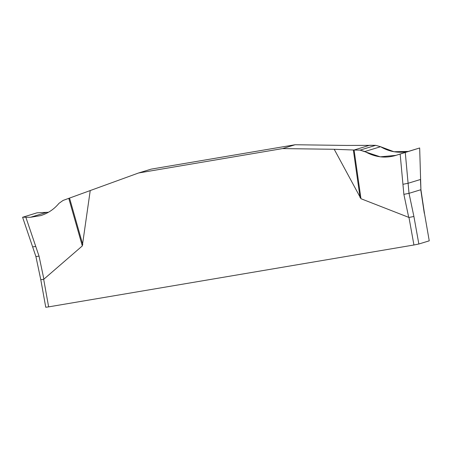 <?xml version="1.0" encoding="UTF-8"?>
<svg xmlns="http://www.w3.org/2000/svg" width="452" height="452" viewBox="0 0 452 452"><rect width="100%" height="100%" fill="white"/><g stroke="black" fill="none" stroke-linecap="round" stroke-linejoin="round"><path stroke-width="0.68" d="M90.219 190.62L82.315 245.922L68.777 198.355L138.583 172.98L282.551 148.589L334.214 149.284L354.085 150.019L360.962 198.716L334.214 149.284M82.315 245.922L43.686 279.342L48.641 306.874L413.93 244.99L418.851 244.007L429.247 240.826L424.445 213.225L420.919 189.67L419.665 147.973L396.008 155.352L380.251 156.827L360.052 150.12L354.085 150.019L360.052 150.12L364.877 151.516C374.781 157.177 384.968 158.516 395.438 155.533L405.258 152.375L408.094 183.275L402.935 184.297L403.868 194.354L409.02 193.332L413.902 216.474L418.851 244.007M413.93 244.99L408.975 217.457L360.962 198.716M354.085 150.019L369.595 145.273L375.702 145.335L380.561 146.719L393.929 151.725L408.337 151.431C398.478 153.386 389.223 151.815 380.561 146.719L375.702 145.335L346.791 145.437L295.128 144.742L151.166 169.133L138.583 172.98M22.628 217.355L35.917 256.578L40.793 279.726L45.748 307.258L48.641 306.874M40.951 279.658L43.686 279.342M408.975 217.457L413.902 216.474M429.247 240.826L424.445 213.231M424.292 213.293L420.767 189.738L409.02 193.332L408.094 183.275L420.456 179.495L420.919 189.67M360.074 197.66L353.345 149.996M402.935 184.297L400.156 154.008M405.258 152.375L419.512 148.019M69.535 198.078L82.778 244.639M48.494 212.248L36.996 212.819L22.6 217.276M22.741 217.18L30.476 217.282L40.731 215.604C48.042 213.31 54.127 209.219 58.969 203.343L63.06 200.434L68.777 198.355M25.911 217.412L39.041 256.16L43.906 279.229M295.128 144.742L282.551 148.589M408.727 217.423L403.868 194.354M35.776 246.498L32.804 246.854M36.07 256.51L39.041 256.16M375.702 145.335L360.052 150.12M380.561 146.719L364.877 151.516M30.476 217.282L46.692 212.321M419.671 148.064L420.609 179.427"/></g></svg>
